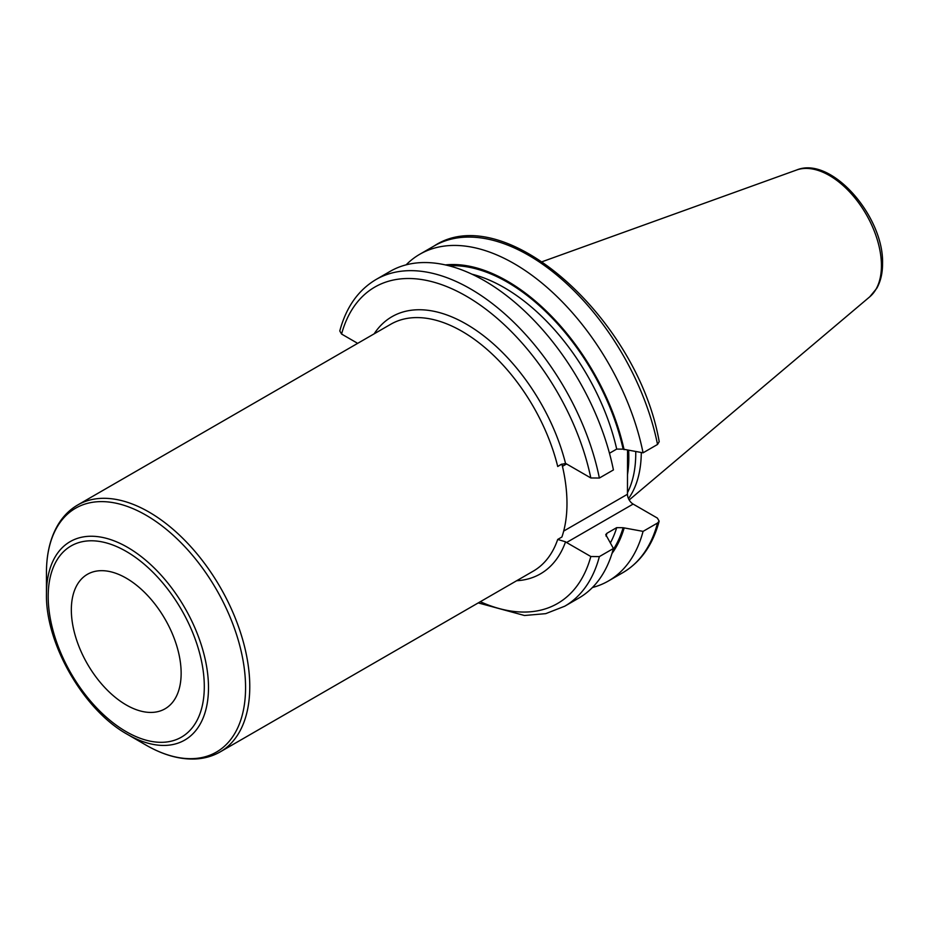 <?xml version="1.0" encoding="UTF-8"?>
<svg xmlns="http://www.w3.org/2000/svg" width="929" height="929" viewBox="0 0 929 929"><rect width="100%" height="100%" fill="white"/><g stroke="black" fill="none" stroke-linecap="round" stroke-linejoin="round"><path stroke-width="1.39" d="M641.289 452.528A131.57 75.957 60 0 1 628.48 498.618M635.738 451.61A129.921 75.005 -120 0 1 635.75 453.468A129.921 75.005 60 0 1 627.458 492.718M627.551 450.263L627.458 494.263A8.013 4.633 -120 0 0 633.125 504.075L657.384 518.08L659.16 521.157L657.535 523.015L643.065 531.376L623.138 527.718L616.705 527.637L606.939 533.269L605.743 534.605L613.419 548.493L599.368 556.599L590.821 556.517L566.562 542.513A8.013 4.633 60 0 1 565.552 541.816L557.714 539.435L561.906 537.008A142.532 82.298 60 0 0 566.98 503.472A142.532 82.298 -120 0 0 561.906 464.07L557.714 466.497A142.532 82.298 -120 0 0 390.726 324.267L77.711 504.981A142.532 82.298 60 0 1 187.553 543.175A142.532 82.298 60 0 1 249.773 686.612A142.532 82.298 60 0 1 220.243 751.863C212.718 756.183 204.368 758.552 195.206 758.993C179.494 759.585 163.086 754.952 146.004 745.104A140.802 81.287 60 0 0 245.57 687.623A140.802 81.287 60 0 0 146.004 515.177A140.802 81.287 60 0 0 46.45 572.659L46.45 594.061C45.486 643.948 83.784 710.29 127.47 734.398A114.581 66.156 -120 0 0 208.491 687.623A114.581 66.156 -120 0 0 127.47 547.286A114.581 66.156 -120 0 0 46.45 594.061M557.714 466.497L560.895 464.512L565.552 463.466A8.013 4.633 60 0 1 566.562 463.954L590.821 477.959L599.368 478.04A188.633 108.914 -120 0 0 505.167 314.234A188.633 108.914 -120 0 0 376.071 279.49C358.222 290.115 346.134 307.278 339.782 330.979L341.57 334.045L356.167 342.476A8.013 4.633 60 0 1 357.514 343.44M181.143 673.246A77.641 44.824 -120 0 0 147.56 595.443A77.641 44.824 -120 0 0 87.895 574.041A77.641 44.824 -120 0 0 71.336 609.854A77.641 44.824 -120 0 0 105.534 688.319A77.641 44.824 -120 0 0 165.536 708.513A77.641 44.824 -120 0 0 181.143 673.246M376.071 279.49L390.122 271.373A188.633 108.914 -120 0 1 519.218 306.129A188.633 108.914 -120 0 1 613.419 469.935L599.368 478.04M657.535 444.457A188.633 108.914 -120 0 0 563.334 280.663A188.633 108.914 -120 0 0 434.238 245.906C505.039 199.247 637.84 319.251 659.195 441.658L657.535 444.457L643.065 452.818L623.138 449.16L616.705 449.079L609.47 453.259M643.065 452.818A188.633 108.914 -120 0 0 548.865 289.012A188.633 108.914 -120 0 0 419.769 254.267A188.633 108.914 -120 0 0 406.124 264.846M624.079 449.694A172.004 99.31 -120 0 0 445.374 264.916M624.079 528.253A172.004 99.31 60 0 1 611.979 553.498M592.412 587.523A188.633 108.914 -120 0 0 608.402 580.997A188.633 108.914 -120 0 0 643.065 531.376M599.368 556.599A188.633 108.914 60 0 1 564.716 606.219L578.767 598.113A188.633 108.914 -120 0 0 613.419 548.493M796.606 170.007A73.577 42.479 -120 0 1 851.765 194.254A73.577 42.479 -120 0 1 881.435 265.624A73.577 42.479 60 0 1 869.788 296.781L876.767 288.315C880.634 281.417 882.562 273.207 882.55 263.673C884.094 216.701 831.316 155.515 796.606 170.007L542.281 261.664M627.516 474.545A129.921 75.005 60 0 0 628.817 457.463A129.921 75.005 -120 0 0 628.631 450.449M562.451 466.323L566.562 463.954M563.694 531.074L627.458 494.263M566.562 542.513L633.125 504.075M516.675 580.73A148.477 85.723 -120 0 0 565.552 541.816M590.821 556.517A182.699 105.488 60 0 1 480.316 601.713M590.821 477.959A182.699 105.488 -120 0 0 466.195 296.107A182.699 105.488 -120 0 0 341.57 334.045M565.552 463.466A148.477 85.723 -120 0 0 475.242 329.725A148.477 85.723 -120 0 0 374.143 333.836M220.243 751.863L533.258 571.149A142.532 82.298 -120 0 0 557.714 539.435M48.192 596.488A110.377 63.729 -120 0 0 126.239 731.68A110.377 63.729 -120 0 0 204.299 686.612A110.377 63.729 -120 0 0 126.239 551.42A110.377 63.729 -120 0 0 48.192 596.488M623.138 449.16A170.75 98.579 -120 0 0 449.044 265.799M623.138 527.718A170.75 98.579 60 0 1 613.047 549.875M616.705 449.079A166.291 96.012 -120 0 0 471.978 274.194M606.939 533.269A166.291 96.012 60 0 1 606.033 536.079M616.705 527.637A166.291 96.012 60 0 1 610.539 542.629M657.535 523.015A188.633 108.914 60 0 1 622.871 572.647L608.402 580.997M869.788 296.781L629.188 499.965M46.45 572.659C46.462 552.941 50.654 536.416 59.026 523.108C63.985 515.386 70.209 509.347 77.711 504.981M127.47 734.398L146.004 745.104M478.238 602.909L524.479 615.497L545.729 613.651L564.716 606.219M434.238 245.906L419.769 254.267M622.871 572.647C640.731 562.022 652.82 544.858 659.16 521.157"/></g></svg>
